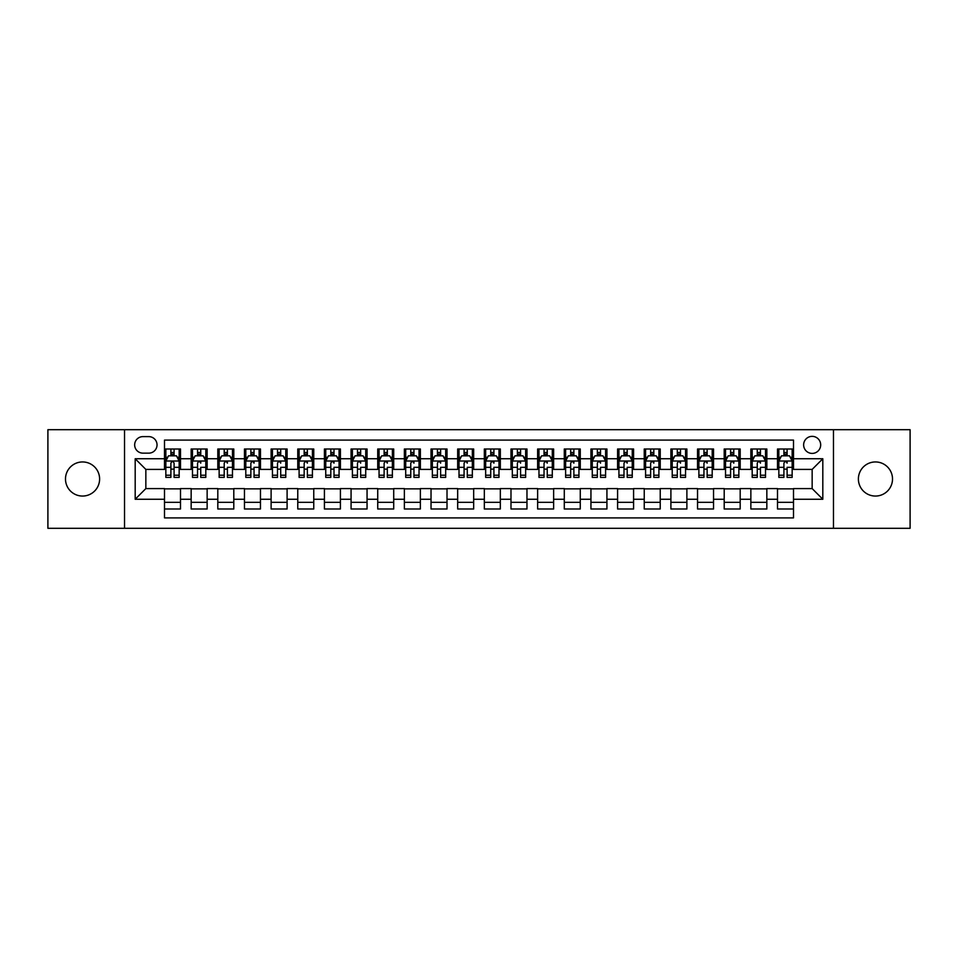 <?xml version="1.0" encoding="UTF-8"?>
<svg xmlns="http://www.w3.org/2000/svg" width="958" height="958" viewBox="0 0 958 958"><rect width="100%" height="100%" fill="white"/><g stroke="black" fill="none" stroke-linecap="round" stroke-linejoin="round"><path stroke-width="1.44" d="M875.456 461.948A17.052 17.052 0 0 0 858.392 479A17.052 17.052 0 0 0 875.456 496.052A17.052 17.052 0 0 0 892.509 479A17.052 17.052 0 0 0 875.456 461.948M82.544 461.948A17.052 17.052 0 0 0 65.491 479A17.052 17.052 0 0 0 82.544 496.052A17.052 17.052 0 0 0 99.608 479A17.052 17.052 0 0 0 82.544 461.948M812.156 436.357A8.526 8.526 0 0 0 803.63 444.883A8.526 8.526 0 0 0 812.156 453.409A8.526 8.526 0 0 0 820.683 444.883A8.526 8.526 0 0 0 812.156 436.357M833.472 528.301L910.1 528.301L910.1 429.699L833.472 429.699L833.472 528.301L124.528 528.301L124.528 429.699L47.9 429.699L47.9 528.301L124.528 528.301M793.499 449.015L777.501 449.015L777.501 458.75L766.843 458.75L766.843 469.408L777.501 469.408L777.501 458.75M766.843 458.75L766.843 449.015L750.856 449.015L750.856 458.75L740.187 458.75L740.187 469.408L750.856 469.408L750.856 458.75M740.187 458.75L740.187 449.015L724.2 449.015L724.2 458.75L713.542 458.75L713.542 469.408L724.2 469.408L724.2 458.75M713.542 458.75L713.542 449.015L697.544 449.015L697.544 458.75L686.886 458.75L686.886 469.408L697.544 469.408L697.544 458.75M686.886 458.75L686.886 449.015L670.899 449.015L670.899 458.75L660.23 458.75L660.23 469.408L670.899 469.408L670.899 458.75M660.23 458.75L660.23 449.015L644.243 449.015L644.243 458.75L633.585 458.75L633.585 469.408L644.243 469.408L644.243 458.75M633.585 458.75L633.585 449.015L617.587 449.015L617.587 458.75L606.929 458.75L606.929 469.408L617.587 469.408L617.587 458.75M606.929 458.75L606.929 449.015L590.942 449.015L590.942 458.75L580.273 458.75L580.273 469.408L590.942 469.408L590.942 458.75M580.273 458.75L580.273 449.015L564.286 449.015L564.286 458.75L553.628 458.75L553.628 469.408L564.286 469.408L564.286 458.75M553.628 458.75L553.628 449.015L537.63 449.015L537.63 458.75L526.972 458.75L526.972 469.408L537.63 469.408L537.63 458.75M526.972 458.75L526.972 449.015L510.985 449.015L510.985 458.75L500.327 458.75L500.327 469.408L510.985 469.408L510.985 458.75M500.327 458.75L500.327 449.015L484.329 449.015L484.329 458.75L473.671 458.75L473.671 469.408L484.329 469.408L484.329 458.75M473.671 458.75L473.671 449.015L457.673 449.015L457.673 458.75L447.015 458.75L447.015 469.408L457.673 469.408L457.673 458.75M447.015 458.75L447.015 449.015L431.028 449.015L431.028 458.75L420.37 458.75L420.37 469.408L431.028 469.408L431.028 458.75M420.37 458.75L420.37 449.015L404.372 449.015L404.372 458.75L393.714 458.75L393.714 469.408L404.372 469.408L404.372 458.75M393.714 458.75L393.714 449.015L377.727 449.015L377.727 458.75L367.058 458.75L367.058 469.408L377.727 469.408L377.727 458.75M367.058 458.75L367.058 449.015L351.071 449.015L351.071 458.75L340.413 458.75L340.413 469.408L351.071 469.408L351.071 458.75M340.413 458.75L340.413 449.015L324.415 449.015L324.415 458.75L313.757 458.75L313.757 469.408L324.415 469.408L324.415 458.75M313.757 458.75L313.757 449.015L297.77 449.015L297.77 458.75L287.101 458.75L287.101 469.408L297.77 469.408L297.77 458.75M287.101 458.75L287.101 449.015L271.114 449.015L271.114 458.75L260.456 458.75L260.456 469.408L271.114 469.408L271.114 458.75M260.456 458.75L260.456 449.015L244.458 449.015L244.458 458.75L233.8 458.75L233.8 469.408L244.458 469.408L244.458 458.75M233.8 458.75L233.8 449.015L217.813 449.015L217.813 458.75L207.144 458.75L207.144 469.408L217.813 469.408L217.813 458.75M207.144 458.75L207.144 449.015L191.157 449.015L191.157 469.408L180.499 469.408L180.499 449.015L164.501 449.015M164.501 508.985L180.499 508.985L180.499 488.592L191.157 488.592L191.157 508.985L207.144 508.985L207.144 488.592L217.813 488.592L217.813 499.25L207.144 499.25M217.813 499.25L217.813 508.985L233.8 508.985L233.8 488.592L244.458 488.592L244.458 499.25L233.8 499.25M244.458 499.25L244.458 508.985L260.456 508.985L260.456 488.592L271.114 488.592L271.114 499.25L260.456 499.25M271.114 499.25L271.114 508.985L287.101 508.985L287.101 488.592L297.77 488.592L297.77 499.25L287.101 499.25M297.77 499.25L297.77 508.985L313.757 508.985L313.757 488.592L324.415 488.592L324.415 499.25L313.757 499.25M324.415 499.25L324.415 508.985L340.413 508.985L340.413 488.592L351.071 488.592L351.071 499.25L340.413 499.25M351.071 499.25L351.071 508.985L367.058 508.985L367.058 488.592L377.727 488.592L377.727 499.25L367.058 499.25M377.727 499.25L377.727 508.985L393.714 508.985L393.714 488.592L404.372 488.592L404.372 499.25L393.714 499.25M404.372 499.25L404.372 508.985L420.37 508.985L420.37 488.592L431.028 488.592L431.028 499.25L420.37 499.25M431.028 499.25L431.028 508.985L447.015 508.985L447.015 488.592L457.673 488.592L457.673 499.25L447.015 499.25M457.673 499.25L457.673 508.985L473.671 508.985L473.671 488.592L484.329 488.592L484.329 499.25L473.671 499.25M484.329 499.25L484.329 508.985L500.327 508.985L500.327 488.592L510.985 488.592L510.985 499.25L500.327 499.25M510.985 499.25L510.985 508.985L526.972 508.985L526.972 488.592L537.63 488.592L537.63 499.25L526.972 499.25M537.63 499.25L537.63 508.985L553.628 508.985L553.628 488.592L564.286 488.592L564.286 499.25L553.628 499.25M564.286 499.25L564.286 508.985L580.273 508.985L580.273 488.592L590.942 488.592L590.942 499.25L580.273 499.25M590.942 499.25L590.942 508.985L606.929 508.985L606.929 488.592L617.587 488.592L617.587 499.25L606.929 499.25M617.587 499.25L617.587 508.985L633.585 508.985L633.585 488.592L644.243 488.592L644.243 499.25L633.585 499.25M644.243 499.25L644.243 508.985L660.23 508.985L660.23 488.592L670.899 488.592L670.899 499.25L660.23 499.25M670.899 499.25L670.899 508.985L686.886 508.985L686.886 488.592L697.544 488.592L697.544 499.25L686.886 499.25M697.544 499.25L697.544 508.985L713.542 508.985L713.542 488.592L724.2 488.592L724.2 499.25L713.542 499.25M724.2 499.25L724.2 508.985L740.187 508.985L740.187 488.592L750.856 488.592L750.856 499.25L740.187 499.25M750.856 499.25L750.856 508.985L766.843 508.985L766.843 488.592L777.501 488.592L777.501 499.25L766.843 499.25M142.91 453.146L148.777 453.146A8.263 8.263 0 0 0 157.04 444.883A8.263 8.263 0 0 0 148.777 436.62L142.91 436.62A8.263 8.263 0 0 0 134.659 444.883A8.263 8.263 0 0 0 142.91 453.146M833.472 429.699L124.528 429.699M793.499 458.75L793.499 440.093L164.501 440.093L164.501 469.408L145.844 469.408L145.844 488.592L164.501 488.592L164.501 517.907L793.499 517.907L793.499 488.592L812.156 488.592L812.156 469.408L793.499 469.408L793.499 458.75L822.814 458.75L822.814 499.25L793.499 499.25M164.501 499.25L135.186 499.25L135.186 458.75L164.501 458.75M777.501 499.25L777.501 508.985L793.499 508.985M164.501 455.685L165.842 455.685M170.895 455.685L174.093 455.685M179.158 455.685L180.499 455.685M164.501 469.145L165.842 469.145M170.895 469.145L174.093 469.145M179.158 469.145L180.499 469.145M164.501 488.855L180.499 488.855M164.501 502.315L180.499 502.315M191.157 469.145L192.486 469.145M197.552 469.145L200.749 469.145M205.814 469.145L207.144 469.145M191.157 455.685L192.486 455.685M197.552 455.685L200.749 455.685M205.814 455.685L207.144 455.685M191.157 488.855L207.144 488.855M191.157 502.315L207.144 502.315M217.813 488.855L233.8 488.855M217.813 502.315L233.8 502.315M217.813 455.685L219.143 455.685M224.208 455.685L227.405 455.685M232.471 455.685L233.8 455.685M217.813 469.145L219.143 469.145M224.208 469.145L227.405 469.145M232.471 469.145L233.8 469.145M244.458 488.855L260.456 488.855M244.458 502.315L260.456 502.315M244.458 455.685L245.799 455.685M250.852 455.685L254.05 455.685M259.115 455.685L260.456 455.685M244.458 469.145L245.799 469.145M250.852 469.145L254.05 469.145M259.115 469.145L260.456 469.145M271.114 488.855L287.101 488.855M271.114 502.315L287.101 502.315M271.114 455.685L272.443 455.685M277.509 455.685L280.706 455.685M285.771 455.685L287.101 455.685M271.114 469.145L272.443 469.145M277.509 469.145L280.706 469.145M285.771 469.145L287.101 469.145M297.77 488.855L313.757 488.855M297.77 502.315L313.757 502.315M297.77 455.685L299.1 455.685M304.165 455.685L307.362 455.685M312.428 455.685L313.757 455.685M297.77 469.145L299.1 469.145M304.165 469.145L307.362 469.145M312.428 469.145L313.757 469.145M324.415 488.855L340.413 488.855M324.415 502.315L340.413 502.315M324.415 455.685L325.744 455.685M330.809 455.685L334.007 455.685M339.072 455.685L340.413 455.685M324.415 469.145L325.744 469.145M330.809 469.145L334.007 469.145M339.072 469.145L340.413 469.145M351.071 488.855L367.058 488.855M351.071 502.315L367.058 502.315M351.071 455.685L352.4 455.685M357.466 455.685L360.663 455.685M365.728 455.685L367.058 455.685M351.071 469.145L352.4 469.145M357.466 469.145L360.663 469.145M365.728 469.145L367.058 469.145M377.727 488.855L393.714 488.855M377.727 502.315L393.714 502.315M377.727 455.685L379.057 455.685M384.122 455.685L387.319 455.685M392.385 455.685L393.714 455.685M377.727 469.145L379.057 469.145M384.122 469.145L387.319 469.145M392.385 469.145L393.714 469.145M404.372 488.855L420.37 488.855M404.372 502.315L420.37 502.315M404.372 455.685L405.701 455.685M410.766 455.685L413.964 455.685M419.029 455.685L420.37 455.685M404.372 469.145L405.701 469.145M410.766 469.145L413.964 469.145M419.029 469.145L420.37 469.145M431.028 488.855L447.015 488.855M431.028 502.315L447.015 502.315M431.028 455.685L432.357 455.685M437.423 455.685L440.62 455.685M445.686 455.685L447.015 455.685M431.028 469.145L432.357 469.145M437.423 469.145L440.62 469.145M445.686 469.145L447.015 469.145M457.673 488.855L473.671 488.855M457.673 502.315L473.671 502.315M457.673 455.685L459.014 455.685M464.079 455.685L467.276 455.685M472.342 455.685L473.671 455.685M457.673 469.145L459.014 469.145M464.079 469.145L467.276 469.145M472.342 469.145L473.671 469.145M484.329 488.855L500.327 488.855M484.329 502.315L500.327 502.315M484.329 455.685L485.658 455.685M490.724 455.685L493.921 455.685M498.986 455.685L500.327 455.685M484.329 469.145L485.658 469.145M490.724 469.145L493.921 469.145M498.986 469.145L500.327 469.145M510.985 488.855L526.972 488.855M510.985 502.315L526.972 502.315M510.985 455.685L512.314 455.685M517.38 455.685L520.577 455.685M525.643 455.685L526.972 455.685M510.985 469.145L512.314 469.145M517.38 469.145L520.577 469.145M525.643 469.145L526.972 469.145M537.63 488.855L553.628 488.855M537.63 502.315L553.628 502.315M537.63 455.685L538.971 455.685M544.036 455.685L547.234 455.685M552.299 455.685L553.628 455.685M537.63 469.145L538.971 469.145M544.036 469.145L547.234 469.145M552.299 469.145L553.628 469.145M564.286 488.855L580.273 488.855M564.286 502.315L580.273 502.315M564.286 455.685L565.615 455.685M570.681 455.685L573.878 455.685M578.943 455.685L580.273 455.685M564.286 469.145L565.615 469.145M570.681 469.145L573.878 469.145M578.943 469.145L580.273 469.145M590.942 488.855L606.929 488.855M590.942 502.315L606.929 502.315M590.942 455.685L592.272 455.685M597.337 455.685L600.534 455.685M605.6 455.685L606.929 455.685M590.942 469.145L592.272 469.145M597.337 469.145L600.534 469.145M605.6 469.145L606.929 469.145M617.587 488.855L633.585 488.855M617.587 502.315L633.585 502.315M617.587 455.685L618.928 455.685M623.993 455.685L627.191 455.685M632.256 455.685L633.585 455.685M617.587 469.145L618.928 469.145M623.993 469.145L627.191 469.145M632.256 469.145L633.585 469.145M644.243 488.855L660.23 488.855M644.243 502.315L660.23 502.315M644.243 455.685L645.572 455.685M650.638 455.685L653.835 455.685M658.9 455.685L660.23 455.685M644.243 469.145L645.572 469.145M650.638 469.145L653.835 469.145M658.9 469.145L660.23 469.145M670.899 488.855L686.886 488.855M670.899 502.315L686.886 502.315M670.899 455.685L672.229 455.685M677.294 455.685L680.491 455.685M685.557 455.685L686.886 455.685M670.899 469.145L672.229 469.145M677.294 469.145L680.491 469.145M685.557 469.145L686.886 469.145M697.544 488.855L713.542 488.855M697.544 502.315L713.542 502.315M697.544 455.685L698.885 455.685M703.95 455.685L707.148 455.685M712.201 455.685L713.542 455.685M697.544 469.145L698.885 469.145M703.95 469.145L707.148 469.145M712.201 469.145L713.542 469.145M724.2 488.855L740.187 488.855M724.2 502.315L740.187 502.315M724.2 455.685L725.529 455.685M730.595 455.685L733.792 455.685M738.857 455.685L740.187 455.685M724.2 469.145L725.529 469.145M730.595 469.145L733.792 469.145M738.857 469.145L740.187 469.145M750.856 488.855L766.843 488.855M750.856 502.315L766.843 502.315M750.856 455.685L752.186 455.685M757.251 455.685L760.448 455.685M765.514 455.685L766.843 455.685M750.856 469.145L752.186 469.145M757.251 469.145L760.448 469.145M765.514 469.145L766.843 469.145M777.501 488.855L793.499 488.855M777.501 502.315L793.499 502.315M777.501 455.685L778.842 455.685M783.907 455.685L787.105 455.685M792.158 455.685L793.499 455.685M777.501 469.145L778.842 469.145M783.907 469.145L787.105 469.145M792.158 469.145L793.499 469.145M145.844 469.408L135.186 458.75M145.844 488.592L135.186 499.25M822.814 458.75L812.156 469.408M822.814 499.25L812.156 488.592M174.093 452.475L170.895 452.475M179.158 475.228L174.093 475.228L174.093 477.395L179.158 477.395L179.158 461.145L176.5 455.816L168.5 455.816L165.842 461.145L165.842 477.395L170.895 477.395L170.895 475.228L165.842 475.228M165.842 461.145L165.842 449.015M179.158 461.145L179.158 449.015M170.895 455.816L170.895 449.015M174.093 449.015L174.093 455.816M174.093 475.228L174.093 463.145C173.039 461.085 171.973 461.085 170.895 463.145L170.895 475.228M200.749 449.015L200.749 455.816L200.749 452.475L197.552 452.475M205.814 475.228L200.749 475.228L200.749 477.395L205.814 477.395L205.814 461.145L203.144 455.816L195.157 455.816L192.486 461.145L192.486 467.324L192.486 449.015M192.486 472.138L192.486 473.935M192.486 457.337L192.486 452.475M192.486 475.228L192.486 477.395L197.552 477.395L197.552 475.228L192.486 475.228L192.486 467.324L197.552 467.324L197.552 472.138M205.814 457.337L205.814 452.475M200.749 475.228L200.749 467.324L205.814 467.324L205.814 449.015M197.552 455.816L197.552 449.015M200.749 472.138L200.749 473.935M197.552 475.228L197.552 463.145C198.617 461.085 199.683 461.085 200.749 463.145L200.749 461.014M227.405 449.015L227.405 455.816L227.405 452.475L224.208 452.475M232.471 475.228L227.405 475.228L227.405 477.395L232.471 477.395L232.471 461.145L229.8 455.816L221.801 455.816L219.143 461.145L219.143 467.324L219.143 449.015M219.143 472.138L219.143 473.935M219.143 457.337L219.143 452.475M219.143 475.228L219.143 477.395L224.208 477.395L224.208 475.228L219.143 475.228L219.143 467.324L224.208 467.324L224.208 472.138M232.471 457.337L232.471 452.475M227.405 475.228L227.405 467.324L232.471 467.324L232.471 449.015M224.208 455.816L224.208 449.015M227.405 472.138L227.405 473.935M224.208 475.228L224.208 463.145C225.274 461.085 226.339 461.085 227.405 463.145L227.405 461.014M254.05 449.015L254.05 455.816L254.05 452.475L250.852 452.475M259.115 475.228L254.05 475.228L254.05 477.395L259.115 477.395L259.115 461.145L256.457 455.816L248.457 455.816L245.799 461.145L245.799 467.324L245.799 449.015M245.799 472.138L245.799 473.935M245.799 457.337L245.799 452.475M245.799 475.228L245.799 477.395L250.852 477.395L250.852 475.228L245.799 475.228L245.799 467.324L250.852 467.324L250.852 472.138M259.115 457.337L259.115 452.475M254.05 475.228L254.05 467.324L259.115 467.324L259.115 449.015M250.852 455.816L250.852 449.015M254.05 472.138L254.05 473.935M250.852 475.228L250.852 463.145C251.93 461.085 252.996 461.085 254.05 463.145L254.05 461.014M280.706 449.015L280.706 455.816L280.706 452.475L277.509 452.475M285.771 475.228L280.706 475.228L280.706 477.395L285.771 477.395L285.771 461.145L283.101 455.816L275.114 455.816L272.443 461.145L272.443 467.324L272.443 449.015M272.443 472.138L272.443 473.935M272.443 457.337L272.443 452.475M272.443 475.228L272.443 477.395L277.509 477.395L277.509 475.228L272.443 475.228L272.443 467.324L277.509 467.324L277.509 472.138M285.771 457.337L285.771 452.475M280.706 475.228L280.706 467.324L285.771 467.324L285.771 449.015M277.509 455.816L277.509 449.015M280.706 472.138L280.706 473.935M277.509 475.228L277.509 463.145C278.574 461.085 279.64 461.085 280.706 463.145L280.706 461.014M307.362 449.015L307.362 455.816L307.362 452.475L304.165 452.475M312.428 475.228L307.362 475.228L307.362 477.395L312.428 477.395L312.428 461.145L309.757 455.816L301.758 455.816L299.1 461.145L299.1 467.324L299.1 449.015M299.1 472.138L299.1 473.935M299.1 457.337L299.1 452.475M299.1 475.228L299.1 477.395L304.165 477.395L304.165 475.228L299.1 475.228L299.1 467.324L304.165 467.324L304.165 472.138M312.428 457.337L312.428 452.475M307.362 475.228L307.362 467.324L312.428 467.324L312.428 449.015M304.165 455.816L304.165 449.015M307.362 472.138L307.362 473.935M304.165 475.228L304.165 463.145C305.231 461.085 306.297 461.085 307.362 463.145L307.362 461.014M334.007 449.015L334.007 455.816L334.007 452.475L330.809 452.475M339.072 475.228L334.007 475.228L334.007 477.395L339.072 477.395L339.072 461.145L336.414 455.816L328.414 455.816L325.744 461.145L325.744 467.324L325.744 449.015M325.744 472.138L325.744 473.935M325.744 457.337L325.744 452.475M325.744 475.228L325.744 477.395L330.809 477.395L330.809 475.228L325.744 475.228L325.744 467.324L330.809 467.324L330.809 472.138M339.072 457.337L339.072 452.475M334.007 475.228L334.007 467.324L339.072 467.324L339.072 449.015M330.809 455.816L330.809 449.015M334.007 472.138L334.007 473.935M330.809 475.228L330.809 463.145C331.875 461.085 332.953 461.085 334.007 463.145L334.007 461.014M360.663 449.015L360.663 455.816L360.663 452.475L357.466 452.475M365.728 475.228L360.663 475.228L360.663 477.395L365.728 477.395L365.728 461.145L363.058 455.816L355.071 455.816L352.4 461.145L352.4 467.324L352.4 449.015M352.4 472.138L352.4 473.935M352.4 457.337L352.4 452.475M352.4 475.228L352.4 477.395L357.466 477.395L357.466 475.228L352.4 475.228L352.4 467.324L357.466 467.324L357.466 472.138M365.728 457.337L365.728 452.475M360.663 475.228L360.663 467.324L365.728 467.324L365.728 449.015M357.466 455.816L357.466 449.015M360.663 472.138L360.663 473.935M357.466 475.228L357.466 463.145C358.531 461.085 359.597 461.085 360.663 463.145L360.663 461.014M387.319 449.015L387.319 455.816L387.319 452.475L384.122 452.475M392.385 475.228L387.319 475.228L387.319 477.395L392.385 477.395L392.385 461.145L389.714 455.816L381.715 455.816L379.057 461.145L379.057 467.324L379.057 449.015M379.057 472.138L379.057 473.935M379.057 457.337L379.057 452.475M379.057 475.228L379.057 477.395L384.122 477.395L384.122 475.228L379.057 475.228L379.057 467.324L384.122 467.324L384.122 472.138M392.385 457.337L392.385 452.475M387.319 475.228L387.319 467.324L392.385 467.324L392.385 449.015M384.122 455.816L384.122 449.015M387.319 472.138L387.319 473.935M384.122 475.228L384.122 463.145C385.188 461.085 386.254 461.085 387.319 463.145L387.319 461.014M413.964 449.015L413.964 455.816L413.964 452.475L410.766 452.475M419.029 475.228L413.964 475.228L413.964 477.395L419.029 477.395L419.029 461.145L416.371 455.816L408.371 455.816L405.701 461.145L405.701 467.324L405.701 449.015M405.701 472.138L405.701 473.935M405.701 457.337L405.701 452.475M405.701 475.228L405.701 477.395L410.766 477.395L410.766 475.228L405.701 475.228L405.701 467.324L410.766 467.324L410.766 472.138M419.029 457.337L419.029 452.475M413.964 475.228L413.964 467.324L419.029 467.324L419.029 449.015M410.766 455.816L410.766 449.015M413.964 472.138L413.964 473.935M410.766 475.228L410.766 463.145C411.832 461.085 412.898 461.085 413.964 463.145L413.964 461.014M440.62 449.015L440.62 455.816L440.62 452.475L437.423 452.475M445.686 475.228L440.62 475.228L440.62 477.395L445.686 477.395L445.686 461.145L443.015 455.816L435.028 455.816L432.357 461.145L432.357 467.324L432.357 449.015M432.357 472.138L432.357 473.935M432.357 457.337L432.357 452.475M432.357 475.228L432.357 477.395L437.423 477.395L437.423 475.228L432.357 475.228L432.357 467.324L437.423 467.324L437.423 472.138M445.686 457.337L445.686 452.475M440.62 475.228L440.62 467.324L445.686 467.324L445.686 449.015M437.423 455.816L437.423 449.015M440.62 472.138L440.62 473.935M437.423 475.228L437.423 463.145C438.489 461.085 439.554 461.085 440.62 463.145L440.62 461.014M467.276 449.015L467.276 455.816L467.276 452.475L464.079 452.475M472.342 475.228L467.276 475.228L467.276 477.395L472.342 477.395L472.342 461.145L469.671 455.816L461.672 455.816L459.014 461.145L459.014 467.324L459.014 449.015M459.014 472.138L459.014 473.935M459.014 457.337L459.014 452.475M459.014 475.228L459.014 477.395L464.079 477.395L464.079 475.228L459.014 475.228L459.014 467.324L464.079 467.324L464.079 472.138M472.342 457.337L472.342 452.475M467.276 475.228L467.276 467.324L472.342 467.324L472.342 449.015M464.079 455.816L464.079 449.015M467.276 472.138L467.276 473.935M464.079 475.228L464.079 463.145C465.145 461.085 466.211 461.085 467.276 463.145L467.276 461.014M493.921 449.015L493.921 455.816L493.921 452.475L490.724 452.475M498.986 475.228L493.921 475.228L493.921 477.395L498.986 477.395L498.986 461.145L496.328 455.816L488.329 455.816L485.658 461.145L485.658 467.324L485.658 449.015M485.658 472.138L485.658 473.935M485.658 457.337L485.658 452.475M485.658 475.228L485.658 477.395L490.724 477.395L490.724 475.228L485.658 475.228L485.658 467.324L490.724 467.324L490.724 472.138M498.986 457.337L498.986 452.475M493.921 475.228L493.921 467.324L498.986 467.324L498.986 449.015M490.724 455.816L490.724 449.015M493.921 472.138L493.921 473.935M490.724 475.228L490.724 463.145C491.789 461.085 492.855 461.085 493.921 463.145L493.921 461.014M520.577 449.015L520.577 455.816L520.577 452.475L517.38 452.475M525.643 475.228L520.577 475.228L520.577 477.395L525.643 477.395L525.643 461.145L522.972 455.816L514.985 455.816L512.314 461.145L512.314 467.324L512.314 449.015M512.314 472.138L512.314 473.935M512.314 457.337L512.314 452.475M512.314 475.228L512.314 477.395L517.38 477.395L517.38 475.228L512.314 475.228L512.314 467.324L517.38 467.324L517.38 472.138M525.643 457.337L525.643 452.475M520.577 475.228L520.577 467.324L525.643 467.324L525.643 449.015M517.38 455.816L517.38 449.015M520.577 472.138L520.577 473.935M517.38 475.228L517.38 463.145C518.446 461.085 519.511 461.085 520.577 463.145L520.577 461.014M547.234 449.015L547.234 455.816L547.234 452.475L544.036 452.475M552.299 475.228L547.234 475.228L547.234 477.395L552.299 477.395L552.299 461.145L549.629 455.816L541.629 455.816L538.971 461.145L538.971 467.324L538.971 449.015M538.971 472.138L538.971 473.935M538.971 457.337L538.971 452.475M538.971 475.228L538.971 477.395L544.036 477.395L544.036 475.228L538.971 475.228L538.971 467.324L544.036 467.324L544.036 472.138M552.299 457.337L552.299 452.475M547.234 475.228L547.234 467.324L552.299 467.324L552.299 449.015M544.036 455.816L544.036 449.015M547.234 472.138L547.234 473.935M544.036 475.228L544.036 463.145C545.102 461.085 546.168 461.085 547.234 463.145L547.234 461.014M573.878 449.015L573.878 455.816L573.878 452.475L570.681 452.475M578.943 475.228L573.878 475.228L573.878 477.395L578.943 477.395L578.943 461.145L576.285 455.816L568.286 455.816L565.615 461.145L565.615 467.324L565.615 449.015M565.615 472.138L565.615 473.935M565.615 457.337L565.615 452.475M565.615 475.228L565.615 477.395L570.681 477.395L570.681 475.228L565.615 475.228L565.615 467.324L570.681 467.324L570.681 472.138M578.943 457.337L578.943 452.475M573.878 475.228L573.878 467.324L578.943 467.324L578.943 449.015M570.681 455.816L570.681 449.015M573.878 472.138L573.878 473.935M570.681 475.228L570.681 463.145C571.746 461.085 572.812 461.085 573.878 463.145L573.878 461.014M600.534 449.015L600.534 455.816L600.534 452.475L597.337 452.475M605.6 475.228L600.534 475.228L600.534 477.395L605.6 477.395L605.6 461.145L602.929 455.816L594.942 455.816L592.272 461.145L592.272 467.324L592.272 449.015M592.272 472.138L592.272 473.935M592.272 457.337L592.272 452.475M592.272 475.228L592.272 477.395L597.337 477.395L597.337 475.228L592.272 475.228L592.272 467.324L597.337 467.324L597.337 472.138M605.6 457.337L605.6 452.475M600.534 475.228L600.534 467.324L605.6 467.324L605.6 449.015M597.337 455.816L597.337 449.015M600.534 472.138L600.534 473.935M597.337 475.228L597.337 463.145C598.403 461.085 599.469 461.085 600.534 463.145L600.534 461.014M627.191 449.015L627.191 455.816L627.191 452.475L623.993 452.475M632.256 475.228L627.191 475.228L627.191 477.395L632.256 477.395L632.256 461.145L629.586 455.816L621.586 455.816L618.928 461.145L618.928 467.324L618.928 449.015M618.928 472.138L618.928 473.935M618.928 457.337L618.928 452.475M618.928 475.228L618.928 477.395L623.993 477.395L623.993 475.228L618.928 475.228L618.928 467.324L623.993 467.324L623.993 472.138M632.256 457.337L632.256 452.475M627.191 475.228L627.191 467.324L632.256 467.324L632.256 449.015M623.993 455.816L623.993 449.015M627.191 472.138L627.191 473.935M623.993 475.228L623.993 463.145C625.059 461.085 626.125 461.085 627.191 463.145L627.191 461.014M653.835 449.015L653.835 455.816L653.835 452.475L650.638 452.475M658.9 475.228L653.835 475.228L653.835 477.395L658.9 477.395L658.9 461.145L656.242 455.816L648.243 455.816L645.572 461.145L645.572 467.324L645.572 449.015M645.572 472.138L645.572 473.935M645.572 457.337L645.572 452.475M645.572 475.228L645.572 477.395L650.638 477.395L650.638 475.228L645.572 475.228L645.572 467.324L650.638 467.324L650.638 472.138M658.9 457.337L658.9 452.475M653.835 475.228L653.835 467.324L658.9 467.324L658.9 449.015M650.638 455.816L650.638 449.015M653.835 472.138L653.835 473.935M650.638 475.228L650.638 463.145C651.703 461.085 652.769 461.085 653.835 463.145L653.835 461.014M680.491 449.015L680.491 455.816L680.491 452.475L677.294 452.475M685.557 475.228L680.491 475.228L680.491 477.395L685.557 477.395L685.557 461.145L682.886 455.816L674.899 455.816L672.229 461.145L672.229 467.324L672.229 449.015M672.229 472.138L672.229 473.935M672.229 457.337L672.229 452.475M672.229 475.228L672.229 477.395L677.294 477.395L677.294 475.228L672.229 475.228L672.229 467.324L677.294 467.324L677.294 472.138M685.557 457.337L685.557 452.475M680.491 475.228L680.491 467.324L685.557 467.324L685.557 449.015M677.294 455.816L677.294 449.015M680.491 472.138L680.491 473.935M677.294 475.228L677.294 463.145C678.36 461.085 679.426 461.085 680.491 463.145L680.491 461.014M707.148 449.015L707.148 455.816L707.148 452.475L703.95 452.475M712.201 475.228L707.148 475.228L707.148 477.395L712.201 477.395L712.201 461.145L709.543 455.816L701.543 455.816L698.885 461.145L698.885 467.324L698.885 449.015M698.885 472.138L698.885 473.935M698.885 457.337L698.885 452.475M698.885 475.228L698.885 477.395L703.95 477.395L703.95 475.228L698.885 475.228L698.885 467.324L703.95 467.324L703.95 472.138M712.201 457.337L712.201 452.475M707.148 475.228L707.148 467.324L712.201 467.324L712.201 449.015M703.95 455.816L703.95 449.015M707.148 472.138L707.148 473.935M703.95 475.228L703.95 463.145C705.016 461.085 706.082 461.085 707.148 463.145L707.148 461.014M733.792 449.015L733.792 455.816L733.792 452.475L730.595 452.475M738.857 475.228L733.792 475.228L733.792 477.395L738.857 477.395L738.857 461.145L736.199 455.816L728.2 455.816L725.529 461.145L725.529 467.324L725.529 449.015M725.529 472.138L725.529 473.935M725.529 457.337L725.529 452.475M725.529 475.228L725.529 477.395L730.595 477.395L730.595 475.228L725.529 475.228L725.529 467.324L730.595 467.324L730.595 472.138M738.857 457.337L738.857 452.475M733.792 475.228L733.792 467.324L738.857 467.324L738.857 449.015M730.595 455.816L730.595 449.015M733.792 472.138L733.792 473.935M730.595 475.228L730.595 463.145C731.661 461.085 732.726 461.085 733.792 463.145L733.792 461.014M760.448 449.015L760.448 455.816L760.448 452.475L757.251 452.475M765.514 475.228L760.448 475.228L760.448 477.395L765.514 477.395L765.514 461.145L762.843 455.816L754.856 455.816L752.186 461.145L752.186 467.324L752.186 449.015M752.186 472.138L752.186 473.935M752.186 457.337L752.186 452.475M752.186 475.228L752.186 477.395L757.251 477.395L757.251 475.228L752.186 475.228L752.186 467.324L757.251 467.324L757.251 472.138M765.514 457.337L765.514 452.475M760.448 475.228L760.448 467.324L765.514 467.324L765.514 449.015M757.251 455.816L757.251 449.015M760.448 472.138L760.448 473.935M757.251 475.228L757.251 463.145C758.317 461.085 759.383 461.085 760.448 463.145L760.448 461.014M787.105 449.015L787.105 455.816L787.105 452.475L783.907 452.475M792.158 475.228L787.105 475.228L787.105 477.395L792.158 477.395L792.158 461.145L789.5 455.816L781.5 455.816L778.842 461.145L778.842 467.324L778.842 449.015M778.842 472.138L778.842 473.935M778.842 457.337L778.842 452.475M778.842 475.228L778.842 477.395L783.907 477.395L783.907 475.228L778.842 475.228L778.842 467.324L783.907 467.324L783.907 472.138M792.158 457.337L792.158 452.475M787.105 475.228L787.105 467.324L792.158 467.324L792.158 449.015M783.907 455.816L783.907 449.015M787.105 472.138L787.105 473.935M783.907 475.228L783.907 463.145C784.973 461.085 786.039 461.085 787.105 463.145L787.105 461.014M191.157 499.25L180.499 499.25M191.157 458.75L180.499 458.75M179.098 461.014L165.902 461.014M165.842 457.277L167.77 457.277M177.23 457.277L179.158 457.277M170.895 467.324L165.842 467.324M179.158 467.324L174.093 467.324M174.093 454.176L170.895 454.176M205.742 461.014L192.558 461.014M192.486 457.277L194.426 457.277M203.886 457.277L205.814 457.277M200.749 454.176L197.552 454.176M232.399 461.014L219.202 461.014M219.143 457.277L221.07 457.277M230.531 457.277L232.471 457.277M227.405 454.176L224.208 454.176M259.055 461.014L245.859 461.014M245.799 457.277L247.727 457.277M257.187 457.277L259.115 457.277M254.05 454.176L250.852 454.176M285.7 461.014L272.515 461.014M272.443 457.277L274.371 457.277M283.843 457.277L285.771 457.277M280.706 454.176L277.509 454.176M312.356 461.014L299.159 461.014M299.1 457.277L301.028 457.277M310.488 457.277L312.428 457.277M307.362 454.176L304.165 454.176M339.012 461.014L325.816 461.014M325.744 457.277L327.684 457.277M337.144 457.277L339.072 457.277M334.007 454.176L330.809 454.176M365.657 461.014L352.472 461.014M352.4 457.277L354.328 457.277M363.8 457.277L365.728 457.277M360.663 454.176L357.466 454.176M392.313 461.014L379.117 461.014M379.057 457.277L380.985 457.277M390.445 457.277L392.385 457.277M387.319 454.176L384.122 454.176M418.969 461.014L405.773 461.014M405.701 457.277L407.641 457.277M417.101 457.277L419.029 457.277M413.964 454.176L410.766 454.176M445.614 461.014L432.429 461.014M432.357 457.277L434.285 457.277M443.758 457.277L445.686 457.277M440.62 454.176L437.423 454.176M472.27 461.014L459.074 461.014M459.014 457.277L460.942 457.277M470.402 457.277L472.342 457.277M467.276 454.176L464.079 454.176M498.926 461.014L485.73 461.014M485.658 457.277L487.598 457.277M497.058 457.277L498.986 457.277M493.921 454.176L490.724 454.176M525.571 461.014L512.386 461.014M512.314 457.277L514.242 457.277M523.715 457.277L525.643 457.277M520.577 454.176L517.38 454.176M552.227 461.014L539.031 461.014M538.971 457.277L540.899 457.277M550.359 457.277L552.299 457.277M547.234 454.176L544.036 454.176M578.883 461.014L565.687 461.014M565.615 457.277L567.555 457.277M577.015 457.277L578.943 457.277M573.878 454.176L570.681 454.176M605.528 461.014L592.343 461.014M592.272 457.277L594.199 457.277M603.672 457.277L605.6 457.277M600.534 454.176L597.337 454.176M632.184 461.014L618.988 461.014M618.928 457.277L620.856 457.277M630.316 457.277L632.256 457.277M627.191 454.176L623.993 454.176M658.841 461.014L645.644 461.014M645.572 457.277L647.512 457.277M656.972 457.277L658.9 457.277M653.835 454.176L650.638 454.176M685.485 461.014L672.3 461.014M672.229 457.277L674.157 457.277M683.629 457.277L685.557 457.277M680.491 454.176L677.294 454.176M712.141 461.014L698.945 461.014M698.885 457.277L700.813 457.277M710.273 457.277L712.201 457.277M707.148 454.176L703.95 454.176M738.798 461.014L725.601 461.014M725.529 457.277L727.469 457.277M736.93 457.277L738.857 457.277M733.792 454.176L730.595 454.176M765.442 461.014L752.258 461.014M752.186 457.277L754.114 457.277M763.574 457.277L765.514 457.277M760.448 454.176L757.251 454.176M792.098 461.014L778.902 461.014M778.842 457.277L780.77 457.277M790.23 457.277L792.158 457.277M787.105 454.176L783.907 454.176"/></g></svg>
